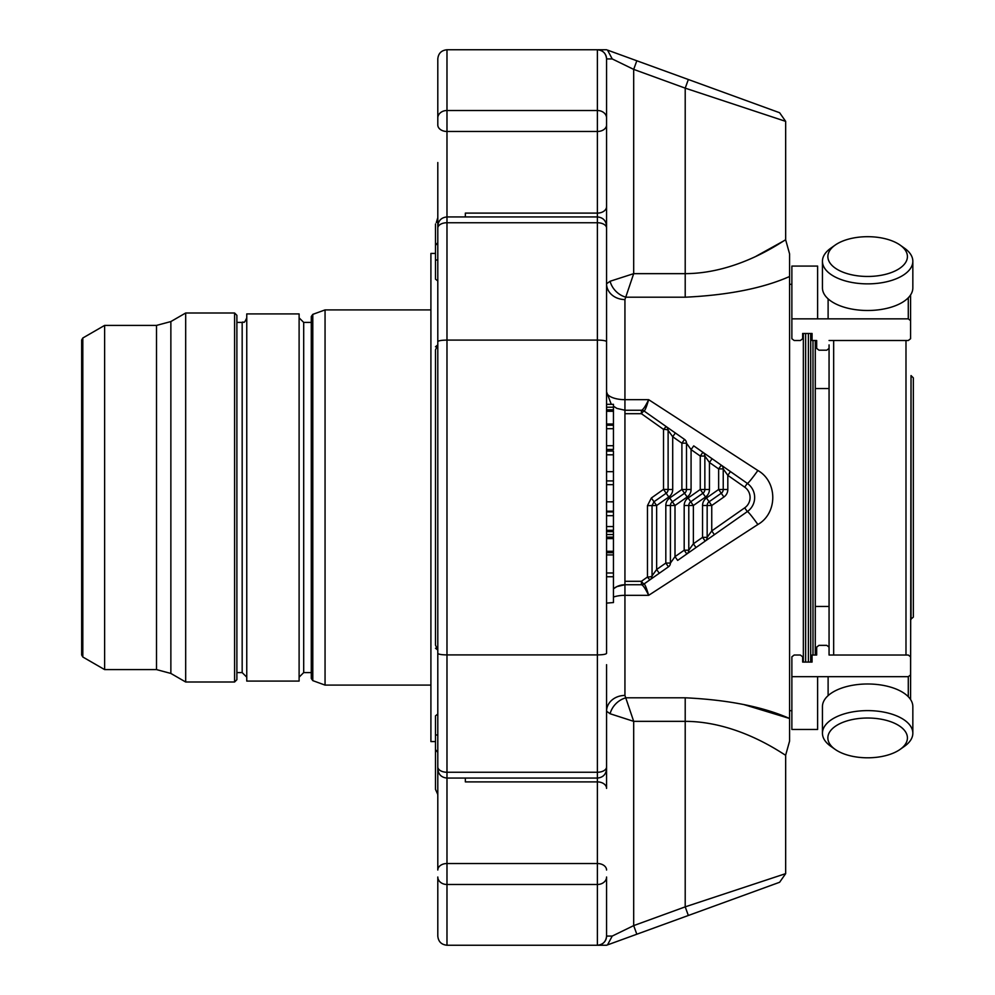 <?xml version="1.0" encoding="UTF-8"?>
<svg xmlns="http://www.w3.org/2000/svg" width="995" height="995" viewBox="0 0 995 995"><rect width="100%" height="100%" fill="white"/><g stroke="black" fill="none" stroke-linecap="round" stroke-linejoin="round"><path stroke-width="1.49" d="M832.38 265.777A39.775 19.888 180 0 1 835.166 245.093A39.775 19.888 180 0 1 900.114 245.093A39.775 19.888 180 0 1 888.373 273.55A39.775 19.888 180 0 1 832.38 265.777M911.034 619.425L911.034 375.575L913.335 377.876L913.335 617.124L910.574 619.425M900.114 245.093L904.542 248.228A45.198 22.599 180 0 1 912.838 261.275A45.198 22.599 180 0 1 878.411 283.214A45.198 22.599 180 0 1 827.566 271.722A45.198 22.599 180 0 1 822.442 261.275A45.198 22.599 180 0 1 830.738 248.228L835.166 245.093M902.092 727.967A39.775 19.888 0 0 1 900.114 749.397A39.775 19.888 0 0 1 835.166 749.397A39.775 19.888 0 0 1 846.185 721.164A39.775 19.888 0 0 1 902.092 727.967M912.838 261.275L912.838 287.891A45.198 22.599 180 0 1 878.411 309.843A45.198 22.599 180 0 1 827.566 298.351A45.198 22.599 180 0 1 822.442 287.891L822.442 261.275M835.166 749.397L830.738 746.262A45.198 22.599 0 0 1 822.442 733.215A45.198 22.599 0 0 1 855.936 711.388A45.198 22.599 0 0 1 906.781 721.91A45.198 22.599 0 0 1 912.838 733.215A45.198 22.599 0 0 1 904.542 746.262L900.114 749.397M829.059 655.033L829.059 650.17L829.059 655.033L908.286 655.033L910.574 656.799L910.574 699.535L911.034 375.575M822.442 733.215L822.442 706.599A45.198 22.599 0 0 1 855.936 684.759A45.198 22.599 0 0 1 906.781 695.294A45.198 22.599 0 0 1 912.838 706.599L912.838 733.215M829.059 344.904L829.059 650.17M817.616 318.86L791.871 318.86L791.871 266.075L817.616 266.075L817.616 318.86L828.114 318.86L828.114 298.848M908.286 297.779L908.286 318.86L828.114 318.86M908.286 318.86L910.574 320.614L910.574 338.735L908.286 340.501L829.059 340.501M910.574 294.943L910.574 320.614M910.574 674.921L908.286 676.675L791.871 676.675L791.871 656.799L794.159 655.033L800.366 655.033L802.654 656.799L802.654 662.073L812.069 662.073L812.069 655.033L816.671 655.033L816.671 647.123L818.96 645.357L826.77 645.357L829.059 647.123M828.114 695.629L828.114 676.675M791.871 676.675L791.871 729.459L817.616 729.459L817.616 676.675M816.671 655.033L816.671 647.123M829.059 348.412L826.77 350.178L818.96 350.178L816.671 348.412L816.671 340.501L812.069 340.501L812.069 333.462L802.654 333.462L802.654 338.735L800.366 340.501L794.159 340.501L791.871 338.735L791.871 318.86M816.671 348.412L816.671 340.501M723.9 497.002L721.263 493.246L709.112 501.754L706.475 497.997L718.639 489.478L721.263 493.246A4.589 4.589 0 0 0 723.228 489.478L718.639 489.478L718.639 468.906L723.228 468.906L723.228 489.478L727.818 489.478A9.179 9.179 0 0 1 723.9 497.002L711.748 505.522L709.112 501.754A4.589 4.589 0 0 0 707.159 505.522L707.159 537.35L711.748 530.92L744.695 507.848A12.624 12.624 0 0 0 744.695 487.152L727.818 475.336L723.228 468.906A4.589 4.589 0 0 0 721.263 465.15L718.639 468.906L709.447 462.476L704.858 456.046A4.589 4.589 0 0 0 702.893 452.29L700.269 456.046L704.858 456.046L704.858 489.478A4.589 4.589 0 0 1 702.893 493.246A4.589 4.589 0 0 0 704.858 489.478L700.269 489.478L705.53 497.002L693.378 505.522L690.741 501.754L702.893 493.246M706.475 497.997A9.179 9.179 0 0 0 702.557 505.522L702.557 537.35L705.194 541.106L686.824 553.966A4.589 4.589 0 0 0 688.789 550.21L684.187 550.21L686.824 553.966L677.645 560.396L675.008 556.64L670.419 563.071L665.817 563.071L668.453 566.827A4.589 4.589 0 0 0 670.419 563.071L670.419 505.522A4.589 4.589 0 0 1 672.371 501.754L684.535 493.246A4.589 4.589 0 0 0 686.488 489.478A4.589 4.589 0 0 1 684.535 493.246L687.159 497.002L675.008 505.522L669.735 497.997L681.898 489.478L684.535 493.246M651.364 497.997L647.459 505.634L656.638 505.522L651.364 497.997L663.528 489.366L666.165 493.246L654.001 501.754L652.048 505.522L652.048 575.931L656.638 569.501L656.638 505.522L668.789 497.002L666.165 493.246A4.589 4.589 0 0 0 668.118 489.478L663.528 489.366L663.528 429.392A4.589 0.933 0 0 1 668.118 430.325L668.118 489.478L672.707 489.478A9.179 9.179 0 0 1 668.789 497.002M690.741 501.754A4.589 4.589 0 0 0 688.789 505.522A4.589 4.589 0 0 1 690.741 501.754A4.589 4.589 0 0 0 688.789 505.522A4.589 4.589 0 0 1 690.741 501.754L688.105 497.997L700.269 489.478L700.269 456.046L691.077 449.616L686.488 443.185A4.589 4.589 0 0 0 684.535 439.417L681.898 443.185L686.488 443.185L686.488 489.478L681.898 489.478L681.898 443.185L672.707 436.755L668.118 430.325A4.589 4.589 0 0 0 666.165 426.556L663.528 429.392L641.414 413.696A4.589 0.672 -55 0 1 644.051 411.072A4.589 4.589 0 0 0 641.414 410.251L641.551 410.251C643.118 409.753 645.481 406.234 648.653 399.667L757.867 470.498C777.729 481.704 777.767 513.233 757.867 524.502A18.37 1.244 55 0 0 747.32 511.604A17.226 17.226 0 0 0 747.32 483.396L730.454 471.58L727.818 475.336L727.818 489.478M688.789 550.21L688.789 505.522L693.378 505.522L693.378 543.78L688.789 550.21M744.695 507.848L747.32 511.604L705.194 541.106A4.589 4.589 0 0 0 707.159 537.35A4.589 4.589 0 0 1 705.194 541.106L714.385 534.676L711.748 530.92L711.748 505.522L707.159 505.522L707.159 537.35L702.557 537.35L693.378 543.78L696.015 547.536L686.824 553.966M650.083 579.699L644.101 583.965A4.589 0.672 -125 0 1 641.414 581.304L624.935 581.304L624.935 584.749L641.414 584.749A4.589 4.589 0 0 0 644.051 583.928L650.083 579.699A4.589 4.589 0 0 0 652.048 575.931A4.589 1.082 180 0 1 647.459 577.013A4.589 0.634 55 0 0 650.083 579.699L659.275 573.257L656.638 569.501L665.817 563.071L665.817 505.522A9.179 9.179 0 0 1 669.735 497.997M688.353 915.487L685.207 906.855L785.664 873.635L779.62 882.266L636.825 934.23L633.691 925.611L612.223 936.071L607.51 944.902L636.825 934.23M668.453 566.827L659.275 573.257M647.459 505.634L647.459 577.013L641.414 581.304L641.414 584.749M704.858 489.478L709.447 489.478L709.447 462.476L712.084 458.72L730.454 471.58M686.488 489.478L691.077 489.478L691.077 449.616L693.714 445.859L712.084 458.72M684.535 439.417L666.165 426.556L675.344 432.987L672.707 436.755L672.707 489.478M613.43 406.196L616.95 408.423L624.935 410.251L641.551 410.251A4.589 4.552 -90 0 1 644.101 411.034L666.165 426.556A4.589 4.589 0 0 1 668.118 430.325M685.207 697.793L626.079 697.793A18.37 14.303 -45 0 0 610.122 713.751L606.564 711.226A18.37 15.771 0 0 1 624.935 695.443L633.691 721.35L685.207 721.35C740.442 721.499 785.652 756.212 785.664 755.155C785.702 756.275 740.566 721.512 685.207 721.35L685.207 697.793C728.191 699.846 762.978 706.748 789.57 718.489L789.57 276.51C762.916 288.251 728.129 295.154 685.207 297.207L626.079 297.207A18.37 14.303 45 0 1 610.122 281.249L633.691 273.65L685.207 273.65C740.442 273.501 785.652 238.788 785.664 239.845C785.702 238.725 740.566 273.488 685.207 273.65L685.207 88.145L688.353 79.513L779.62 112.733L785.664 121.365L685.207 88.145L633.691 69.389L636.825 60.77L688.353 79.513M607.51 944.902L606.564 945.25L607.51 944.902M606.564 49.75L446.979 49.75C441.382 50.335 438.322 53.394 437.8 58.929L437.8 117.995L437.8 58.929M636.825 60.77L607.51 50.098L612.223 58.929L633.691 69.389L633.691 273.65L624.935 299.557A18.37 15.771 -0 0 1 606.564 283.774L606.564 58.929A9.179 9.179 0 0 0 603.903 52.461M613.455 404.318L606.564 404.318L613.455 404.318L613.455 449.466L606.564 449.466L613.455 449.466M606.564 603.007A18.37 18.37 0 0 0 606.564 603.119L613.455 602.547L613.455 531.628L606.564 531.653L613.455 531.628M624.935 581.304L624.935 399.667A18.37 7.798 -0 0 1 606.564 391.881L611.141 404.007L606.564 391.881L606.564 283.774L610.122 281.249M613.455 597.037A18.37 7.798 180 0 1 624.935 595.333L624.935 584.749L616.95 586.577L613.43 588.804M606.564 945.25L597.386 945.25A9.179 9.179 0 0 0 603.331 943.061M603.903 942.539A9.179 9.179 0 0 0 606.564 936.071L606.564 877.005L606.564 936.071L612.223 936.071M603.331 51.939A9.179 9.179 0 0 0 597.386 49.75C602.982 50.335 606.042 53.394 606.564 58.929L606.564 309.097M613.455 451.046L606.564 451.046L613.455 451.046L613.455 454.802L606.564 454.802M613.455 530.31L606.564 530.31L613.455 530.31L613.455 454.802M610.122 713.751L633.691 721.35L633.691 925.611L685.207 906.855L685.207 721.35M606.564 788.388L606.564 664.685L606.564 788.388A9.179 6.492 0 0 0 597.386 781.896L597.386 654.909C602.982 654.822 606.042 654.287 606.564 653.342L606.564 603.119A18.37 7.798 180 0 1 606.614 602.547M624.935 584.749A18.37 18.37 0 0 0 613.455 588.779M757.867 524.502L648.653 595.333C646.626 588.406 645.108 584.625 644.101 583.965A4.589 4.552 90 0 1 641.551 584.749C643.118 585.247 645.481 588.766 648.653 595.333L624.935 595.333L624.935 695.443M757.867 470.498A18.37 1.244 -55 0 1 747.32 483.396L702.893 452.29M644.101 411.034C645.108 410.375 646.626 406.594 648.653 399.667L624.935 399.667L624.935 299.557M606.564 605.992L606.564 389.008M606.564 767.531L606.564 664.685M606.564 711.226L606.564 766.946A9.179 5.323 0 0 1 597.386 772.257L446.979 772.257L446.979 654.909C441.382 654.822 438.322 654.287 437.8 653.342L437.8 226.126L437.8 345.066L435.499 349.83M606.564 936.071C606.042 941.606 602.982 944.665 597.386 945.25L446.979 945.25C441.382 944.665 438.322 941.606 437.8 936.071L437.8 877.005L437.8 936.071M437.8 228.054A9.179 5.323 0 0 1 446.979 222.743L446.979 654.909L597.386 654.909L597.386 340.091L446.979 340.091C441.382 340.178 438.322 340.713 437.8 341.658M435.499 645.17L437.8 649.934L437.8 768.874L437.8 653.342M613.455 407.216L606.564 407.216M613.455 409.803L606.564 409.803M613.455 411.283L606.564 411.283M613.455 424.007L606.564 424.007M613.455 537.113L606.564 537.113M613.455 534.526L606.564 534.526M613.455 538.593L606.564 538.593M613.455 551.28L606.564 551.28M613.455 552.685L606.564 552.685M613.455 554.912L606.564 554.912M805.639 333.462L805.639 662.073M785.664 121.365L785.664 239.845L756.212 256.175M803.351 333.462L803.351 662.073M789.57 718.489L789.57 741.138L789.57 718.489L743.452 704.46M685.207 273.65L685.207 297.207C728.191 295.154 762.978 288.251 789.57 276.51L789.57 253.862L789.57 276.51M791.871 284.296L789.57 284.296M810.701 662.073L810.701 333.462L810.701 662.073M815.291 655.033L815.291 340.501M597.386 654.909C602.982 654.822 606.042 654.287 606.564 653.342M606.564 228.054A9.179 5.323 0 0 0 597.386 222.743L597.386 340.091C602.982 340.178 606.042 340.713 606.564 341.658L606.564 206.612A9.179 6.492 180 0 1 597.386 213.104L597.386 216.935C602.958 217.482 606.017 220.542 606.564 226.126M613.455 511.928L606.564 511.928M606.564 206.612L606.564 124.984A9.179 6.492 180 0 1 597.386 131.477L597.386 110.507A9.179 7.487 180 0 1 606.564 117.995L606.564 58.929L612.223 58.929M437.8 216.226L437.8 217.669L437.8 216.226M437.8 117.995L437.8 124.984L437.8 117.995A9.179 7.487 -0 0 1 446.979 110.507L446.979 49.75M446.979 945.25L446.979 863.523A9.179 6.492 180 0 0 437.8 870.016L437.8 752.407L437.8 794.507L435.499 789.371L435.499 749.571L435.499 789.371M437.8 752.407L435.499 749.571L435.499 734.658L437.8 735.317M435.499 644.636L435.499 350.364M437.8 259.683L435.499 260.342L435.499 245.429L437.8 242.593L437.8 162.533M437.8 217.669L436.295 222.582M435.499 245.429L435.499 223.999M435.499 234.074L435.499 253.426L430.91 253.426L430.91 741.573L435.499 741.573M435.499 260.342L435.499 279.16L437.8 280.951M435.499 368.66L435.499 626.34M437.8 714.049L435.499 715.84L435.499 734.658M435.499 749.571L435.499 751.014L435.499 749.571M430.91 685.095L325.054 685.095L325.054 309.905L430.91 309.905M312.791 314.37L312.791 680.63L311.286 678.478L311.286 316.522L312.791 314.37L325.054 309.905M311.286 322.417L303.699 322.417L299.109 317.828M299.109 681.077L299.109 313.922L246.76 313.922L246.76 681.077L299.109 681.077M236.885 672.583L242.171 672.583L246.76 677.172M236.885 322.417L242.171 322.417C243.887 320.825 243.464 325.402 246.76 317.828M234.596 681.998L234.596 313.002L236.885 315.303L236.885 679.697L234.596 681.998L185.679 681.998L185.679 313.002L170.866 321.559L170.866 673.441L185.679 681.998M82.809 656.998L82.809 338.001L81.665 339.991L81.665 655.008L82.809 656.998L104.624 669.598L156.513 669.598L170.866 673.441M104.624 669.598L104.624 325.402L156.513 325.402L156.513 669.598M905.985 655.033L905.985 340.501M833.661 655.033L833.661 340.501M908.286 676.675L908.286 696.699M665.817 505.522L670.419 505.522A4.589 4.589 0 0 1 672.371 501.754M670.419 505.522L675.008 505.522L675.008 556.64L684.187 550.21L684.187 505.522A9.179 9.179 0 0 1 688.105 497.997M702.557 505.522L707.159 505.522A4.589 4.589 0 0 1 709.112 501.754M709.447 489.478A9.179 9.179 0 0 1 705.53 497.002M684.187 505.522L688.789 505.522M691.077 489.478A9.179 9.179 0 0 1 687.159 497.002M666.165 493.246A4.589 4.589 0 0 0 668.118 489.478M641.414 410.251L641.414 413.696L624.935 413.696M707.159 537.35A4.589 4.589 0 0 1 705.194 541.106M747.32 483.396L744.695 487.152M597.386 945.25L597.386 884.493L446.979 884.493A9.179 7.487 180 0 1 437.8 877.005M437.8 766.946A9.179 5.323 0 0 0 446.979 772.257L446.979 778.065C441.407 777.518 438.347 774.458 437.8 768.874M613.455 425.226L606.564 425.226M613.455 428.708L606.564 428.708M613.455 445.723L606.564 445.723M613.455 572.996L606.564 572.996M808.4 662.073L808.4 333.462M812.99 655.033L812.99 340.501M465.349 778.065L465.349 781.896L597.386 781.896L597.386 884.493A9.179 7.487 -0 0 0 606.564 877.005M613.455 471.692L606.564 471.692M613.455 484.652L606.564 484.652M613.455 501.816L606.564 501.816M613.455 515.671L606.564 515.671M613.455 526.554L606.564 526.554M437.8 124.984A9.179 6.492 0 0 0 446.979 131.477L446.979 110.507L597.386 110.507L597.386 49.75M606.564 768.874C606.017 774.458 602.958 777.518 597.386 778.065L446.979 778.065L446.979 863.523L597.386 863.523A9.179 6.492 0 0 1 606.564 870.016M437.8 226.126C438.347 220.542 441.407 217.482 446.979 216.935L446.979 222.743L597.386 222.743L597.386 216.935L446.979 216.935L446.979 131.477L597.386 131.477L597.386 213.104L465.349 213.104L465.349 216.935M303.699 322.417L303.699 672.583L299.109 677.172M242.171 672.583L242.171 322.417M829.059 388.547L815.291 388.547M829.059 606.452L815.291 606.452M613.455 576.752L606.564 576.752M789.57 741.138L785.664 755.155L785.664 873.635M785.664 239.845L789.57 253.862M791.871 710.704L789.57 710.704M613.455 480.908L606.564 480.908M613.455 511.194L606.564 511.194M435.499 648.28L437.812 650.071M435.499 346.72L437.812 344.929M312.791 680.63L325.054 685.095M311.286 672.583L303.699 672.583M234.596 313.002L185.679 313.002M170.866 321.559L156.513 325.402M82.809 338.001L104.624 325.402"/></g></svg>
